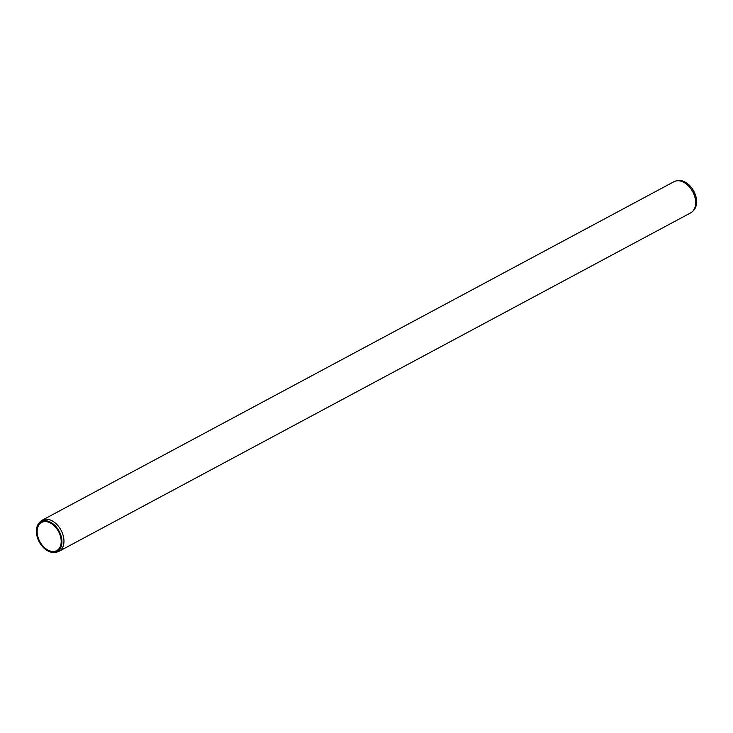<?xml version="1.0" encoding="UTF-8"?>
<svg xmlns="http://www.w3.org/2000/svg" width="733" height="733" viewBox="0 0 733 733"><rect width="100%" height="100%" fill="white"/><g stroke="black" fill="none" stroke-linecap="round" stroke-linejoin="round"><path stroke-width="1.1" d="M59.959 534.714A15.979 10.628 -118.2 0 0 41.625 522.446A15.979 10.628 -118.2 0 0 39.802 541.55A15.979 10.628 -118.2 0 0 56.716 550.611A15.979 10.628 -118.2 0 0 59.959 534.714M674.003 181.683A17.684 11.765 -118.2 0 1 694.298 195.253A17.684 11.765 -118.2 0 1 690.706 212.854C693.968 210.783 695.846 208.016 696.35 204.553A16.96 11.279 -118.2 0 0 695.287 194.547A16.96 11.279 -118.2 0 0 684.045 181.582C680.875 180.08 677.53 180.107 674.003 181.683L42.294 520.146C39.032 522.217 37.154 524.984 36.65 528.447A16.96 11.279 -118.2 0 0 48.955 551.418A16.96 11.279 -118.2 0 0 60.619 534.595A16.96 11.279 -118.2 0 0 47.517 520.998A16.96 11.279 -118.2 0 0 36.65 528.447M690.706 212.854L58.997 551.317A17.684 11.765 -118.2 0 0 62.589 533.725A17.684 11.765 -118.2 0 0 42.294 520.146M58.997 551.317C55.47 552.893 52.116 552.92 48.955 551.418"/></g></svg>
